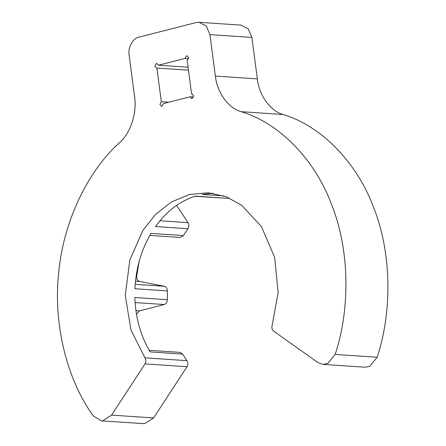 <?xml version="1.0" encoding="UTF-8"?>
<svg xmlns="http://www.w3.org/2000/svg" width="446" height="446" viewBox="0 0 446 446"><rect width="100%" height="100%" fill="white"/><g stroke="black" fill="none" stroke-linecap="round" stroke-linejoin="round"><path stroke-width="0.67" d="M188.53 58.677L185.018 58.437L186.528 55.8L186.963 55.761L188.586 57.579L187.164 60.299L191.602 94.006L191.992 93.978L193.62 95.845L192.154 98.527L191.685 98.572L190.068 96.804L193.519 97.038M192.377 94.056L191.602 94.006M188.463 70.15L156.49 68.048L154.862 66.175L156.329 63.494L156.802 63.449L158.419 65.216L188.073 67.223M190.068 96.804L163.47 103.584L161.954 106.226L161.524 106.26L159.902 104.442L161.324 101.721L168.794 102.229M158.419 65.216L185.018 58.437M251.884 37.431L248.31 28.996L241.046 25.132L199.067 22.3L206.331 26.163L209.91 34.598L251.884 37.431L257.348 78.903L215.368 76.071C217.046 92.5 228.447 108.255 241.135 111.673L283.115 114.505C270.427 111.087 259.026 95.332 257.348 78.903M283.115 114.505C321.259 125.861 356.811 162.322 373.503 207.2C391.298 251.349 392.731 310.366 377.143 357.246L335.163 354.408L327.866 363.429L322.999 364.371L317.92 362.52L273.632 331.122C272.021 329.733 271.525 327.827 272.144 325.413L278.148 292.598L274.636 257.331L261.356 226.468L241.62 205.244L226.1 196.692L208.349 192.75L189.433 194.467L171.264 202.049L155.409 214.571L142.887 230.415L129.842 259.996L125.287 295.408L130.985 330.112L144.961 357.837C146.154 359.788 146.177 361.812 145.022 363.903L187.002 366.74C188.156 364.644 188.134 362.62 186.941 360.669L144.961 357.837M322.999 364.371L364.973 367.209L369.84 366.261L377.143 357.246M229.082 197.929L227.789 198.325L195.348 196.134C179.755 201.196 166.458 211.332 155.459 226.546L187.894 228.737C189.121 226.707 189.171 224.684 188.045 222.66L159.919 220.759M194.283 196.262L227.789 198.325M176.583 205.405L188.045 222.66M187.894 228.737L183.429 235.583L150.993 233.392C141.265 249.944 135.907 268.397 134.921 288.746L167.361 290.937C167.3 288.423 166.319 286.873 164.412 286.287L135.188 284.314M149.817 235.416L180.268 237.473L183.429 235.583M139.119 261.607L136.688 276.358L136.075 276.314M135.472 281.186L139.598 281.465C137.541 280.785 136.571 279.084 136.688 276.358M139.598 281.465L164.412 286.287M167.361 290.937L167.295 299.701L134.859 297.51C135.551 317.808 140.641 335.938 150.129 351.905L182.57 354.091L179.989 352.379L149.187 350.3M135.105 302.561L164.279 304.529C166.196 303.826 167.2 302.215 167.295 299.701M164.279 304.529L139.386 310.879L135.935 310.645M136.498 314.313L139.386 310.879M182.57 354.091L186.941 360.669M187.002 366.74L153.591 417.947L111.611 415.109L102.547 420.868L101.432 420.857L93.42 416.04C66.9 379.892 53.202 323.986 58.604 273.916C62.786 223.714 86.753 172.078 119.539 142.648C130.539 133.198 137.19 112.832 134.575 96.637L129.117 55.193C127.606 47.884 133.047 37.949 139.013 37.124L196.056 22.579L199.067 22.3M101.432 420.857L144.521 423.7L153.591 417.947M161.324 101.721L156.886 68.021M215.368 76.071L209.91 34.598M111.611 415.109L145.022 363.903M335.163 354.408C350.751 307.534 349.318 248.517 331.523 204.368C314.837 159.49 279.28 123.029 241.135 111.673M213.104 193.263L202.133 194.406L223.831 195.872"/></g></svg>
